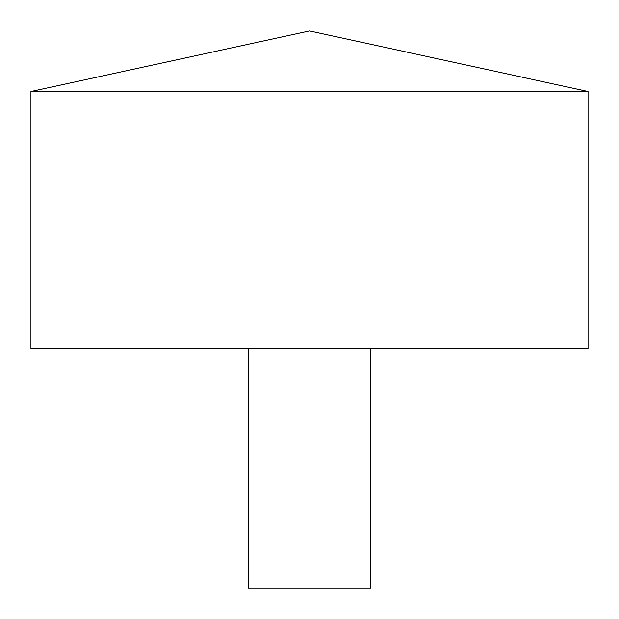 <?xml version="1.0" encoding="UTF-8"?>
<svg xmlns="http://www.w3.org/2000/svg" width="619" height="619" viewBox="0 0 619 619"><rect width="100%" height="100%" fill="white"/><g stroke="black" fill="none" stroke-linecap="round" stroke-linejoin="round"><path stroke-width="0.93" d="M588.05 91.504L30.95 91.504L30.95 348.497L588.05 348.497L588.05 91.504L309.5 30.95L30.95 91.504M370.781 348.497L370.781 588.05L248.219 588.05L248.219 348.497"/></g></svg>
